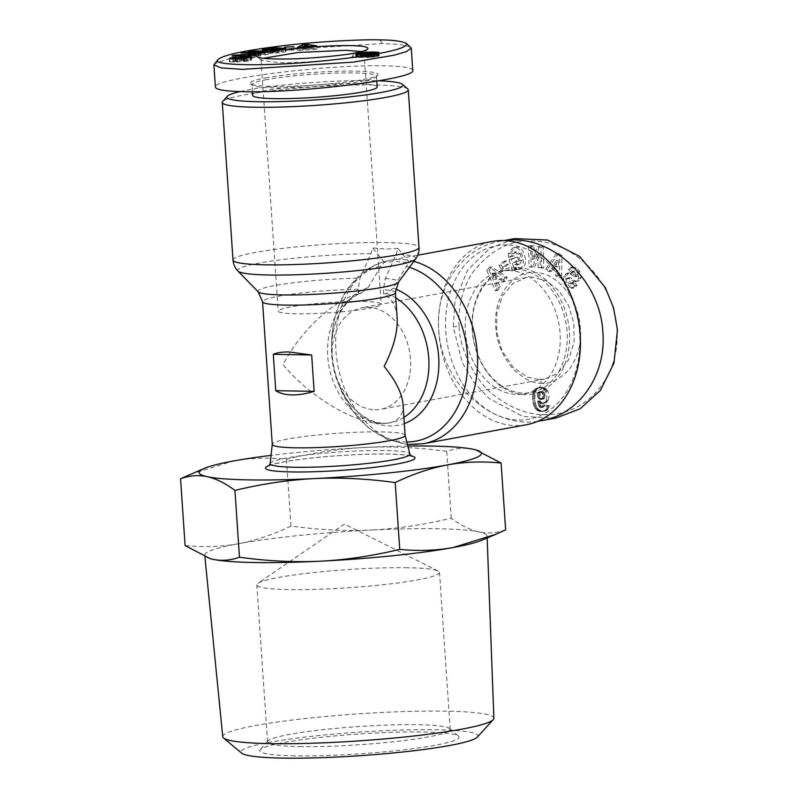 <?xml version="1.0" encoding="UTF-8"?>
<svg xmlns="http://www.w3.org/2000/svg" width="798" height="798" viewBox="0 0 798 798"><rect width="100%" height="100%" fill="white"/><g stroke="black" fill="none" stroke-linecap="round" stroke-linejoin="round"><path stroke-width="0.6" stroke-dasharray="3.99 2.99" d="M526.381 424.755A93.216 70.114 79.6 0 1 515.797 425.623A93.216 70.114 79.6 0 1 439.459 338.821A93.216 70.114 79.6 0 1 492.595 241.405M383.678 294.003L383.389 289.674L385.274 278.552L396.227 254.083L397.863 248.378L409.633 262.732L406.352 266.432L393.185 288.198L386.511 293.484L383.678 294.003C391.728 298.143 396.207 306.033 397.115 317.674M407.748 88.887A93.216 9.257 -3.9 0 0 375.688 84.987A93.216 9.257 -3.9 0 0 244.557 94.862A93.216 9.257 -3.9 0 0 222.662 101.506M403.01 404.237C403.529 414.721 398.641 421.005 388.357 423.11L381.294 423.638C354.831 423.808 308.038 395.658 283.12 364.586C299.998 331.689 332.557 300.986 358.422 293.554L362.202 292.796C356.636 294.562 351.429 298.083 346.601 303.38L342.97 307.998C336.028 318.063 332.227 330.741 331.549 346.053A70.493 53.027 -100.4 0 0 338.611 384.377A70.493 53.027 -100.4 0 0 389.963 425.972A70.493 53.027 -100.4 0 0 404.337 423.588M397.863 248.378L386.023 249.106L372.606 247.929L370.98 253.634L360.018 278.103L358.132 289.225L358.422 293.554M403.908 417.404A66.583 50.084 79.6 0 1 390.312 422.75A66.583 50.084 79.6 0 1 382.751 423.369A66.583 50.084 79.6 0 1 328.706 364.706A66.583 50.084 79.6 0 1 361.255 293.036L367.928 287.749L381.105 265.983L384.377 262.283L396.217 261.554L409.633 262.732M405.135 435.319A66.583 6.613 -3.9 0 0 405.115 435.199A66.583 6.613 -3.9 0 0 381.853 431.898A66.583 6.613 -3.9 0 0 311.23 435.668A66.583 6.613 -3.9 0 0 272.278 444.257A66.583 6.613 -3.9 0 0 272.268 444.376M361.564 51.571L364.048 52.947L363.828 53.476L351.709 57.147C343.748 59.311 297.425 63.501 279.12 62.623L261.375 60.458L261.086 59.97L263.35 58.274M363.13 301.484A51.601 5.127 176.1 0 1 381.175 304.138A51.601 5.127 176.1 0 1 351.399 310.841A51.601 5.127 176.1 0 1 296.248 313.804A51.601 5.127 176.1 0 1 278.203 311.15A51.601 5.127 176.1 0 1 307.978 304.457A51.601 5.127 176.1 0 1 363.13 301.484M538.869 379.539L544.735 379.06L557.393 373.464L568.595 359.968L574.111 342.113L573.912 323.469L568.615 305.544L558.919 290.642L546.111 280.716L531.887 277.076L526.032 277.564L512.735 283.629L502.57 295.878L496.945 312.597L496.615 331.489L501.862 350.452L513.174 367.389L527.548 377.195L538.869 379.539L541.852 383.17C549.303 384.397 558.111 380.207 568.256 370.591C577.882 357.833 581.892 343.349 580.266 327.12C578.271 298.472 557.064 272.776 535.189 272.477C513.234 270.811 494.62 294.721 495.618 323.33C495.708 340.287 501.703 355.689 513.603 369.544C525.104 379.599 534.52 384.137 541.852 383.17M374.88 409.753A51.601 38.813 -100.4 0 0 380.746 409.274A51.601 38.813 -100.4 0 0 410.162 355.349A51.601 38.813 -100.4 0 0 367.898 307.3A51.601 38.813 -100.4 0 0 362.043 307.779A51.601 38.813 -100.4 0 0 332.626 361.703A51.601 38.813 -100.4 0 0 374.88 409.753M271.51 51.71L277.744 51.122A7.182 0.708 -3.9 0 0 276.647 51.072A7.182 0.708 -3.9 0 0 275.13 51.082L262.402 52.828C264.697 53.675 270.083 53.675 278.562 52.818L285.893 51.73L279.24 51.232L272.088 52.209L278.093 51.9L276.507 52.528L267.001 52.608L271.51 51.71L271.28 48.399M266.831 50.164L267.001 52.608M270.592 50.124L270.781 52.907M278.143 49.536L278.322 52.139M281.664 48.758L281.894 52.06M277.524 47.85L277.744 51.122M244.497 61.586L251.2 60.548L250.612 59.94L240.996 60.269A5.825 0.579 -3.9 0 0 238.113 60.828L233.974 61.795L232.896 61.586L235.949 61.047L234.612 60.658L229.595 61.935L239.829 61.715A5.825 0.579 -3.9 0 0 241.535 61.316L245.195 60.339L247.101 60.568L243.769 61.177L244.497 61.586M250.981 57.237L251.2 60.548M229.615 58.753L229.844 62.054M229.744 58.793L229.924 61.486M235.54 57.755L235.729 60.578M358.741 57.536A9.367 0.928 -3.9 0 0 363.16 57.446L371.02 56.119L374.252 56.478L366.831 57.626L377.394 56.528L379.23 55.75L373.963 55.311L362.881 55.72L356.217 57.356A9.367 0.928 -3.9 0 0 358.741 57.536M362.93 54.134L363.16 57.446M377.205 86.912A62.424 6.204 -3.9 0 0 336.297 83.88A62.424 6.204 -3.9 0 0 267.579 90.324A62.424 6.204 -3.9 0 0 252.647 95.411M266.851 79.581A62.424 6.204 -3.9 0 0 251.919 84.668A62.424 6.204 -3.9 0 0 252.268 85.256A62.424 6.204 -3.9 0 0 295.779 87.6A62.424 6.204 -3.9 0 0 361.544 81.256A62.424 6.204 -3.9 0 0 376.207 76.808A62.424 6.204 -3.9 0 0 376.476 76.169A62.424 6.204 -3.9 0 0 335.559 73.137A62.424 6.204 -3.9 0 0 266.851 79.581M265.475 77.905A64.089 6.364 176.1 0 1 338.99 71.212A64.089 6.364 176.1 0 1 377.753 75.062A64.089 6.364 176.1 0 1 362.701 79.63A64.089 6.364 176.1 0 1 295.18 86.134A64.089 6.364 176.1 0 1 250.512 83.74A64.089 6.364 176.1 0 1 265.475 77.905M410.701 47.132L399.718 44.439L382.691 43.531L274.781 50.434L233.435 57.167L214.323 63.78M412.775 70.384C412.177 67.74 402.661 66.234 384.207 65.845C327.21 64.269 210.901 78.952 215.39 87.152M240.058 91.6A88.229 8.758 176.1 0 1 248.008 89.975A88.229 8.758 176.1 0 1 378.97 80.807M512.336 253.515A2.913 2.195 -100.4 0 0 511.877 255.47A2.913 2.195 -100.4 0 0 511.997 256.208L508.545 257.086A7.182 5.396 79.6 0 1 508.296 255.5A7.182 5.396 79.6 0 1 508.356 253.704L512.466 248.158L513.992 247.699C522.261 245.604 527.368 267.101 519.109 269.245L514.321 268.228L514.51 270.083L512.206 270.841L509.214 259.609L515.478 257.545L516.545 261.525L513.373 262.572L514.9 264.487L517.383 264.916L519.817 260.527L518.052 254.073L514.291 252.108L512.336 253.515L514.501 253.116L516.446 251.709L520.216 253.674L518.052 254.073M520.216 253.674L521.972 260.128L519.538 264.517L517.054 264.098L515.538 262.173L518.7 261.136L517.643 257.146L511.378 259.22L514.361 270.452L516.665 269.684L516.486 267.829L521.274 268.846C529.533 266.702 524.426 245.205 516.156 247.3L514.63 247.759L510.511 253.315A7.182 5.396 -100.4 0 0 510.461 255.101A7.182 5.396 -100.4 0 0 510.7 256.687L514.161 255.829A2.913 2.195 79.6 0 1 514.042 255.081A2.913 2.195 79.6 0 1 514.501 253.116M521.972 260.128L519.817 260.527M517.054 264.098L514.9 264.487M516.486 267.829L514.321 268.228M510.7 256.687L508.545 257.086M574.51 286.332L571.677 288.367L567.867 287.47L564.116 282.801L563.558 277.066L566.39 273.514A5.825 4.379 79.6 0 1 567.308 273.205A5.825 4.379 79.6 0 1 569.932 273.764L574.45 276.577A1.556 1.167 -100.4 0 0 576.046 275.18C575.488 272.856 574.301 271.619 572.485 271.48L571.348 272.607L568.336 269.445L570.74 267.36L574.231 268.337L577.742 271.958L578.879 278.103L577.124 280.896L575.398 281.604A5.825 4.379 79.6 0 1 572.894 281.026L568.276 278.153A1.556 1.167 -100.4 0 0 566.72 278.971C566.889 281.864 568.226 283.529 570.72 283.978L571.947 282.751L574.829 285.784L574.51 286.332M570.021 287.071L573.842 287.968L576.665 285.933L576.994 285.385L574.101 282.352L572.884 283.579C570.38 283.13 569.044 281.465 568.884 278.572A1.556 1.167 79.6 0 1 570.44 277.754L575.049 280.637A5.825 4.379 -100.4 0 0 577.553 281.205L579.278 280.497L581.034 277.704L579.907 271.559L576.385 267.948L572.894 266.961L570.49 269.046L573.503 272.208L574.64 271.081C576.455 271.22 577.642 272.457 578.201 274.781A1.556 1.167 79.6 0 1 576.615 276.178L572.096 273.365A5.825 4.379 -100.4 0 0 569.473 272.806A5.825 4.379 -100.4 0 0 568.555 273.116L565.712 276.667L566.281 282.402L570.021 287.071L567.867 287.47M579.907 271.559L577.742 271.958M576.385 267.948L574.231 268.337M570.59 268.876L568.435 269.275M546.78 395.828A9.367 7.052 79.6 0 1 546.131 400.496L544.316 402.751L541.792 403.519L539.618 402.92L537.702 401.155L538.48 405.314L539.857 407.369L541.782 407.08L542.281 405.204L547.189 406.082L545.084 410.421L543.019 411.389L540.126 411.459L537.433 410.561L534.65 407.588L533.184 403.489L532.585 398.182L533.254 392.217L535.957 388.506L538.52 387.788L541.652 388.057L543.727 389.105L545.752 391.678A9.367 7.052 79.6 0 1 546.78 395.828M548.286 400.107A9.367 7.052 -100.4 0 0 548.934 395.429A9.367 7.052 -100.4 0 0 547.917 391.279L544.675 387.978L539.717 387.519L536.924 389.075L535.059 393.095L534.8 398.99L535.628 404.257L537.423 408.157L539.598 410.162L545.174 410.99L548.326 408.726L549.343 405.683L544.435 404.805L543.937 406.681L542.859 407.199L541.303 406.292L540.376 403.908L539.857 400.766L541.772 402.521L543.947 403.12L547.169 401.733L548.286 400.107L546.131 400.496M508.496 270.512A62.424 46.952 79.6 0 1 559.617 328.636A62.424 46.952 79.6 0 1 524.037 393.873A62.424 46.952 79.6 0 1 516.944 394.451A62.424 46.952 79.6 0 1 465.833 336.327A62.424 46.952 79.6 0 1 501.413 271.091A62.424 46.952 79.6 0 1 508.496 270.512M515.508 269.215A62.424 46.952 79.6 0 1 566.63 327.35A62.424 46.952 79.6 0 1 531.049 392.576A62.424 46.952 79.6 0 1 523.967 393.165A62.424 46.952 79.6 0 1 472.845 335.04A62.424 46.952 79.6 0 1 508.426 269.804A62.424 46.952 79.6 0 1 515.508 269.215M516.476 267.37A64.089 48.199 -100.4 0 0 472.207 330.133A64.089 48.199 -100.4 0 0 525.154 394.611A64.089 48.199 -100.4 0 0 569.433 331.858A64.089 48.199 -100.4 0 0 516.476 267.37M556.026 418.012L522.949 416.536L489.084 398.481L473.773 382.122L462.232 362.422L453.304 326.851L455.04 300.547L467.638 270.073L489.733 248.387L514.73 238.602M537.822 421.274C491.059 428.805 441.134 382.571 438.74 329.534C435.239 286.771 462.541 247.54 500.176 241.285L504.775 240.587M506.75 244.896A88.229 66.354 -100.4 0 0 445.803 331.3A88.229 66.354 -100.4 0 0 518.7 420.067A88.229 66.354 -100.4 0 0 579.647 333.674A88.229 66.354 -100.4 0 0 506.75 244.896M407.838 446.062A141.495 14.055 -3.9 0 0 366.033 447.399C391.868 446.182 418.76 447.508 446.71 451.379C455.718 448.167 464.596 447.479 473.364 449.304L475.867 449.912M505.643 529.852C496.615 533.074 487.728 533.762 478.99 531.927C470.251 530.012 461.005 525.433 451.259 518.191C423.957 524.775 397.424 528.725 371.669 530.022A141.495 14.055 176.1 0 1 437.613 528.715A141.495 14.055 176.1 0 1 478.99 531.927A141.495 14.055 176.1 0 1 487.079 536.037A141.495 14.055 176.1 0 1 481.922 540.206M222.742 736.684A135.889 13.496 176.1 0 1 300.956 719.018A135.889 13.496 176.1 0 1 446.371 711.178A135.889 13.496 176.1 0 1 493.872 718.2M477.334 737.103A118.732 11.79 -3.9 0 0 436.386 729.741A118.732 11.79 -3.9 0 0 304.018 737.212A118.732 11.79 -3.9 0 0 241.684 753.162M407.499 567.727A91.551 9.097 -3.9 0 0 316.686 572.236A91.551 9.097 -3.9 0 0 257.993 583.298A91.551 9.097 -3.9 0 0 256.826 584.894A91.551 9.097 -3.9 0 0 288.826 589.602A91.551 9.097 -3.9 0 0 386.681 584.326A91.551 9.097 -3.9 0 0 439.508 572.435A91.551 9.097 -3.9 0 0 438.132 571.019A91.551 9.097 -3.9 0 0 407.499 567.727M299.529 746.589A91.551 9.097 -3.9 0 0 397.384 741.322A91.551 9.097 -3.9 0 0 450.212 729.432A91.551 9.097 -3.9 0 0 449.693 728.554A91.551 9.097 -3.9 0 0 418.202 724.724A91.551 9.097 -3.9 0 0 324.537 729.532A91.551 9.097 -3.9 0 0 267.919 740.943A91.551 9.097 -3.9 0 0 267.529 741.881A91.551 9.097 -3.9 0 0 299.529 746.589M294.701 755.846A99.88 9.915 176.1 0 1 260.218 749.691A99.88 9.915 176.1 0 1 321.983 737.232A99.88 9.915 176.1 0 1 424.167 731.995A99.88 9.915 176.1 0 1 458.511 736.175A99.88 9.915 176.1 0 1 405.913 749.581A99.88 9.915 176.1 0 1 294.701 755.846M190.582 474.231L232.956 461.084C250.023 457.982 267.849 457.374 286.442 459.229C313.674 452.656 340.207 448.715 366.033 447.399A141.495 14.055 -3.9 0 0 271.051 455.379M210.323 558.69A141.495 14.055 176.1 0 1 204.747 555.278A141.495 14.055 176.1 0 1 238.582 543.707A141.495 14.055 176.1 0 1 371.669 530.022C345.903 531.249 319.01 529.912 290.991 526.042C273.076 534.64 255.609 540.525 238.582 543.707C221.565 546.8 203.729 547.418 185.096 545.553M451.259 518.191L446.71 451.379M290.991 526.042L286.442 459.229M459.159 326.412C457.733 314.093 460.745 289.165 473.274 271.779C490.301 250.303 509.643 240.058 531.308 241.046C568.346 239.789 612.575 275.36 616.914 328.187C620.874 378.312 585.453 413.404 550.131 414.411C532.555 416.037 514.69 410.302 496.546 397.214C472.625 380.786 458.67 343.17 459.159 326.412L453.304 326.851M489.054 270.233L497.593 290.452L500.186 286.941L498.431 283.051L501.703 278.632L504.725 280.806L507.279 277.355L491.568 266.831L489.054 270.233L486.89 270.632L489.413 267.23L505.124 277.744L502.56 281.205L499.548 279.031L496.276 283.45L498.022 287.34L495.428 290.851L486.89 270.632M534.71 266.921L539.977 253.983L540.346 267.4L543.767 267.699L543.179 246.712L539.538 246.392L534.411 259.011L534.042 245.924L530.62 245.624L531.209 266.612L534.71 266.921L529.054 267.011L528.466 246.023L531.887 246.323L532.246 259.41L537.383 246.791L541.014 247.111L541.603 268.098L538.191 267.799L537.812 254.382L532.545 267.31M514.161 255.829L512.007 256.228L514.161 255.809M506.311 260.707L501.234 264.966L503.189 268.607L508.266 264.357L506.311 260.707L504.156 261.106L506.102 264.756L501.024 269.006L499.079 265.355L504.156 261.106M558.371 253.325L547.687 269.066L551.388 271.32L553.403 268.168L558.071 271.011L557.872 275.27L561.523 277.495L561.962 255.52L558.371 253.325L556.216 253.724L559.807 255.919L559.358 277.894L555.717 275.669L555.907 271.41L551.238 268.557L549.233 271.719L545.533 269.465L556.216 253.724M547.917 391.279L545.752 391.678M547.777 400.985L545.613 401.384M547.169 401.733L545.014 402.132M546.48 402.352L544.316 402.751M545.702 402.781L543.548 403.18M544.864 403.04L542.7 403.439M543.947 403.12L541.792 403.519M543.558 403.09L541.403 403.489M542.62 402.9L540.465 403.299M541.772 402.521L539.618 402.92M541.433 402.292L539.278 402.691M540.645 401.633L538.49 402.032M539.857 400.766L537.702 401.155M539.907 401.005L537.742 401.394M540.136 402.601L537.972 403M540.376 403.908L538.221 404.307M540.645 404.915L538.48 405.314M540.904 405.613L538.75 406.012M541.303 406.292L539.149 406.691M542.022 406.97L539.857 407.369M542.859 407.199L540.695 407.598M543.179 407.18L541.024 407.579M543.937 406.681L541.782 407.08M544.226 406.072L542.061 406.471M544.435 404.805L542.281 405.204M549.343 405.683L547.189 406.082M549.114 406.781L546.959 407.17M548.775 407.828L546.62 408.227M548.326 408.726L546.171 409.125M547.907 409.344L545.752 409.733M547.238 410.022L545.084 410.421M546.44 410.561L544.286 410.96M545.982 410.761L543.827 411.16M545.174 410.99L543.019 411.389M544.236 411.11L542.081 411.509M543.169 411.13L541.014 411.529M542.281 411.06L540.126 411.459M541.323 410.89L539.169 411.289M540.436 410.591L538.281 410.98M539.598 410.162L537.433 410.561M538.82 409.603L536.655 410.002M538.091 408.945L535.937 409.344M537.423 408.157L535.268 408.556M537.303 407.978L535.139 408.377M536.815 407.189L534.65 407.588M536.366 406.312L534.201 406.711M535.967 405.334L533.812 405.733M535.628 404.257L533.473 404.656M535.348 403.09L533.184 403.489M535.109 401.823L532.954 402.212M534.929 400.456L532.775 400.845M534.8 398.99L532.645 399.389M534.74 397.783L532.585 398.182M534.72 396.466L532.565 396.865M534.77 395.249L532.615 395.648M534.889 394.122L532.735 394.521M535.059 393.095L532.904 393.494M535.288 392.187L533.134 392.576M535.408 391.818L533.254 392.217M535.827 390.751L533.663 391.15M536.326 389.843L534.171 390.232M536.924 389.075L534.76 389.474M537.583 388.466L535.428 388.865M538.111 388.107L535.957 388.506M538.869 387.778L536.705 388.177M539.717 387.519L537.563 387.918M540.685 387.399L538.52 387.788M541.722 387.369L539.568 387.758M541.852 387.369L539.697 387.768M542.879 387.449L540.725 387.848M543.817 387.658L541.652 388.057M544.675 387.978L542.51 388.367M545.453 388.397L543.298 388.796M545.882 388.706L543.727 389.105M546.65 389.414L544.485 389.813M547.328 390.272L545.164 390.671M540.166 399.539L542.351 398.721L542.929 395.768L542.022 392.845L539.488 391.738L538.022 392.776L537.503 395.668L538.381 398.511L540.166 399.539L542.321 399.14L540.056 397.214L540.176 392.377L542.56 391.359L544.515 393.025L544.954 397.304L543.807 398.94L542.321 399.14M542.949 399.15L540.795 399.549M543.807 398.94L541.652 399.339M544.505 398.322L542.351 398.721M544.595 398.182L542.431 398.581M544.954 397.304L542.8 397.693M545.104 396.157L542.949 396.556M545.094 395.369L542.929 395.768M544.894 394.082L542.74 394.481M544.515 393.025L542.361 393.424M544.176 392.446L542.022 392.845M543.408 391.688L541.253 392.087M542.56 391.359L540.406 391.758M541.643 391.339L539.488 391.738M540.835 391.648L538.68 392.047M540.176 392.377L538.022 392.776M539.907 392.945L537.752 393.344M539.677 393.993L537.523 394.382M539.657 395.269L537.503 395.668M539.747 396.067L537.593 396.466M540.056 397.214L537.902 397.613M540.545 398.112L538.381 398.511M540.645 398.252L538.49 398.651M541.433 398.9L539.268 399.299M497.593 290.452L495.428 290.851M491.568 266.831L489.413 267.23M507.279 277.355L505.124 277.744M504.725 280.806L502.56 281.205M501.703 278.632L499.548 279.031M498.431 283.051L496.276 283.45M500.186 286.941L498.022 287.34M496.446 276.796L491.777 273.445L494.481 279.45L496.446 276.796L498.6 276.397L496.635 279.051L493.942 273.046L498.6 276.397M493.942 273.046L491.777 273.445M496.635 279.051L494.481 279.45M539.977 253.983L537.812 254.382M531.209 266.612L529.054 267.011M530.62 245.624L528.466 246.023M534.042 245.924L531.887 246.323M534.411 259.011L532.246 259.41M539.538 246.392L537.383 246.791M543.179 246.712L541.014 247.111M543.767 267.699L541.603 268.098M540.346 267.4L538.191 267.799M568.555 273.116L566.39 273.514M573.503 272.208L571.348 272.607M570.49 269.046L568.336 269.445M579.278 280.497L577.124 280.896M574.101 282.352L571.947 282.751M576.994 285.385L574.829 285.784M566.281 282.402L564.116 282.801M565.712 276.667L563.558 277.066M567.707 273.554L565.553 273.953M510.511 253.315L508.356 253.704M514.63 247.759L512.466 248.158M516.665 269.684L514.51 270.083M514.361 270.452L512.206 270.841M511.378 259.22L509.214 259.609M517.643 257.146L515.478 257.545M518.7 261.136L516.545 261.525M515.538 262.173L513.373 262.572M510.77 256.956L508.615 257.355M501.234 264.966L499.079 265.355M508.266 264.357L506.102 264.756M503.189 268.607L501.024 269.006M547.687 269.066L545.533 269.465M561.962 255.52L559.807 255.919M561.523 277.495L559.358 277.894M557.872 275.27L555.717 275.669M558.071 271.011L555.907 271.41M553.403 268.168L551.238 268.557M551.388 271.32L549.233 271.719M556.106 267.021L556.405 260.447L553.303 265.315L556.106 267.021L558.261 266.622L555.468 264.916L558.56 260.048L558.261 266.622M558.56 260.048L556.405 260.447M555.468 264.916L553.303 265.315M355.988 54.055L356.217 57.356M364.097 54.055L364.327 57.366M365.235 53.965L365.464 57.276M366.352 53.855L366.581 57.167M367.379 53.735L367.609 57.047M368.327 53.606L368.546 56.907M369.185 53.466L369.404 56.768M369.504 53.406L369.723 56.708M370.152 53.257L370.382 56.558M370.581 53.117L370.811 56.429M370.691 53.067L370.92 56.369M370.831 52.937L371.05 56.249M370.801 52.957L371.02 56.119M370.95 52.818L371.18 56.129M372.077 52.858L372.297 56.169M372.935 52.907L373.165 56.209M373.534 52.947L373.763 56.249M373.883 52.987L374.102 56.299M374.132 53.745L374.312 56.359M374.072 53.755L374.252 56.478M373.534 53.825L373.723 56.608M373.225 53.865L373.414 56.658M372.167 53.985L372.357 56.778M371.409 54.055L371.599 56.818M370.192 54.154L370.372 56.848M366.611 54.324L366.831 57.626M367.708 54.284L367.928 57.596M368.866 54.234L369.095 57.546M369.993 54.164L370.222 57.476M370.861 54.104L371.09 57.406M372.008 54.005L372.237 57.306M373.145 53.875L373.374 57.177M373.713 53.805L373.933 57.107M374.591 53.675L374.821 56.987M375.509 53.536L375.738 56.838M376.447 53.366L376.676 56.668M377.165 53.227L377.394 56.528M377.853 53.077L378.082 56.379M378.382 52.927L378.611 56.239M379.07 52.558L379.289 55.86M379.01 52.628L379.23 55.75M378.442 52.907L378.631 55.581M378.003 53.037L378.172 55.521M377.414 53.167L377.574 55.461M376.716 53.306L376.865 55.411M375.888 53.466L376.018 55.371M374.93 53.626L375.05 55.341M373.803 52.977L373.963 55.311M372.856 52.897L373.015 55.301M371.788 52.848L371.948 55.301M370.751 53.017L370.9 55.301M369.743 53.346L369.873 55.321M368.756 53.536L368.876 55.341M367.758 52.848L367.928 55.371M367.349 52.808L367.529 55.391M366.102 52.768L366.282 55.451M364.905 52.778L365.095 55.531M363.758 52.828L363.948 55.621M362.681 52.917L362.881 55.72M361.933 53.007L362.122 55.81M361.005 53.157L361.195 55.92M360.117 54.224L360.237 56.06M359.17 54.234L359.3 56.209M358.222 54.224L358.372 56.369M358.112 54.214L358.262 56.399M357.275 54.184L357.434 56.558M356.616 54.134L356.796 56.708M356.117 54.074L356.307 56.838M355.778 53.995L355.978 56.967M355.649 53.935L355.858 57.027M355.559 53.845L355.778 57.157M355.669 53.955L355.898 57.266M367.549 56.498L360.427 56.778L368.127 56.359L367.549 56.498L367.359 53.745M366.821 53.805L367.01 56.598M365.903 53.905L366.092 56.738M364.786 54.005L364.975 56.838M364.596 54.015L364.786 56.858M363.549 54.094L363.738 56.907M362.482 54.154L362.671 56.927M361.843 54.184L362.033 56.927M360.965 54.214L361.145 56.887M360.427 54.224L360.606 56.828M360.257 54.224L360.427 56.778M360.247 53.346L360.467 56.648M360.706 53.207L360.925 56.518M361.494 53.067L361.713 56.369M362.442 52.937L362.661 56.249M363.619 52.838L363.848 56.139M364.317 52.798L364.546 56.099M365.374 52.768L365.604 56.069M366.452 52.768L366.681 56.069M367.03 52.778L367.25 56.089M367.708 52.838L367.928 56.139M368.018 52.917L368.247 56.219M368.097 53.636L368.267 56.239M367.938 53.656L368.127 56.359M316.936 49.147L307.709 47.75L302.721 48.139L297.734 50.643L316.936 49.147L316.706 45.845M307.559 45.566L307.709 47.75M302.642 46.902L302.721 48.139M297.504 47.331L297.734 50.643M302.572 46.942L302.791 50.244M303.41 46.464L303.629 49.765M309.883 45.955L310.113 49.267M311.569 46.244L311.799 49.546M304.487 49.267L305.784 48.528L308.377 48.967L304.487 49.267L304.297 46.394M305.554 45.227L305.784 48.528M308.188 46.094L308.377 48.967M250.073 55.72L268.088 54.374L251.32 54.224L248.597 54.763L259.051 54.853L241.305 56.199L260.806 55.82L250.073 55.72L249.894 52.977M265.076 51.621L265.305 54.922M267.869 51.072L268.088 54.374M251.131 51.481L251.32 54.224M248.368 51.461L248.597 54.763M258.851 51.95L259.051 54.853M244.028 52.927L244.208 55.631M241.076 52.897L241.305 56.199M257.854 53.047L258.073 56.359M260.577 52.508L260.806 55.82M240.846 58.164L240.996 60.269M235.719 57.745L235.949 61.047M235.729 57.257L235.959 60.568M237.525 58.673L237.754 61.985M243.58 58.324L243.769 61.177M243.53 58.334L243.759 61.636M250.442 57.426L250.612 59.94M246.193 57.057L246.383 59.83M241.924 57.735L242.083 60.139M274.931 48.199L275.13 51.082M266.801 49.117L266.981 51.71M283.041 48.788L283.26 52.099M285.664 48.429L285.893 51.73M279.11 49.396L279.24 51.232M271.869 48.907L272.088 52.209M274.223 49.087L274.452 52.389M277.834 48.588L278.063 51.9M273.804 48.359L274.023 51.661L273.784 48.359M277.674 47.83L277.904 51.132M292.786 49.656L284.876 50.444L294.083 49.975L292.786 49.656L292.587 46.793M284.647 47.132L284.876 50.444M285.953 47.451L286.173 50.753M293.864 46.663L294.083 49.975M255.789 56.977L232.228 59.182L250.712 59.182L252.048 58.593L248.368 58.613L255.789 56.977L255.569 53.675M233.355 55.88L233.545 58.613M231.999 55.88L232.228 59.182M250.482 55.87L250.712 59.182M251.829 55.291L252.048 58.593M248.178 55.87L248.368 58.613M249.854 54.563L250.083 57.875M254.203 54.264L254.432 57.566M244.587 58.633L238.911 58.663L245.614 58.184L244.587 58.633L244.397 55.87M238.722 55.88L238.911 58.663M245.455 55.87L245.614 58.184M384.377 262.283L372.606 247.929M413.813 261.405A93.216 70.114 -100.4 0 0 400.307 259.49A93.216 70.114 -100.4 0 0 389.723 260.357A93.216 70.114 -100.4 0 0 336.586 357.773A93.216 70.114 -100.4 0 0 412.925 444.576A93.216 70.114 -100.4 0 0 423.509 443.708M406.352 266.432A89.306 67.172 79.6 0 1 409.434 267.33M406.81 441.982A89.306 67.172 79.6 0 1 405.713 441.972A89.306 67.172 79.6 0 1 340.656 389.284A89.306 67.172 79.6 0 1 331.709 340.746A89.306 67.172 79.6 0 1 381.105 265.983M395.569 289.056A70.493 53.027 -100.4 0 0 393.185 288.198M233.006 260.028A93.216 9.257 176.1 0 1 286.791 247.919A93.216 9.257 176.1 0 1 386.431 242.552A93.216 9.257 176.1 0 1 419.01 247.35M395.399 292.627A66.583 6.613 -3.9 0 0 383.389 289.674M385.274 278.552A70.493 7.002 176.1 0 1 398.372 282.312M415.568 259.021A89.306 8.868 -3.9 0 0 396.227 254.083M386.511 293.484A66.583 50.084 79.6 0 1 395.758 297.893M370.98 253.634A89.306 8.868 -3.9 0 0 278.572 260.108A89.306 8.868 -3.9 0 0 238.004 271.13M233.784 58.942L233.974 61.795M578.201 274.781L576.046 275.18M270.153 463.538A70.015 6.953 176.1 0 1 311.11 454.501A70.015 6.953 176.1 0 1 385.374 450.541A70.015 6.953 176.1 0 1 409.833 454.012M410.741 455.738A74.932 7.441 -3.9 0 0 388.845 454.032A74.932 7.441 -3.9 0 0 269.485 465.364M572.096 273.365L569.932 273.764M576.615 276.178L574.45 276.577M573.832 271.659L571.667 272.048M581.004 277.794L578.849 278.193M577.553 281.205L575.398 281.604M575.049 280.637L572.894 281.026M570.44 277.754L568.276 278.153M568.884 278.572L566.72 278.971M573.742 282.971L571.587 283.37M576.705 285.874L574.55 286.273M515.578 247.45L513.423 247.849M354.581 53.077L351.709 57.147M379.708 39.9L382.691 43.531M237.964 58.623L238.113 60.828M236.328 58.783L236.517 61.546M234.981 57.795L235.201 61.097M233.804 58.942L234.023 62.244M239.609 58.404L239.829 61.715M241.305 58.015L241.535 61.316M242.951 57.276L243.171 60.578M244.976 57.037L245.195 60.339M244.407 58.274L244.597 61.117M244.188 58.284L244.417 61.596M265.784 50.134L265.904 51.86M358.132 289.225A66.583 6.613 -3.9 0 0 262.542 301.684M367.928 287.749A70.493 53.027 -100.4 0 0 331.549 346.053L331.709 340.746C332.427 320.277 338.093 302.482 348.726 287.34L358.033 276.687C367.22 268.088 377.783 262.642 389.723 260.357L417.733 255.2M258.203 291.869A70.493 7.002 176.1 0 1 288.736 283.37A70.493 7.002 176.1 0 1 360.018 278.103M388.357 423.11L384.167 423.249C378.671 423.199 372.935 421.583 366.97 418.401L361.803 415.13C352.197 408.187 344.467 397.933 338.611 384.377L352.397 410.471L368.107 427.548L386.86 439.239L407.439 444.486M364.048 52.947L381.175 304.138M544.735 379.06L380.746 409.274M266.722 49.227L266.941 52.528M278.352 52.06L278.133 48.758M229.305 58.513L229.535 61.825M252.397 91.74L251.919 84.668M376.207 76.808L377.753 75.062M516.446 251.709L514.291 252.108M518.54 269.385L520.695 268.986M571.677 288.367L573.842 287.968M524.037 393.873L531.049 392.576M487.149 537.972L487.079 536.037M268.966 465.942C268.517 466.222 269.584 464.675 284.317 461.872C296.128 459.738 311.001 457.912 328.916 456.406C351.329 454.591 371.16 453.813 388.417 454.072C398.781 454.291 405.883 454.85 409.713 455.748L411.339 456.237M438.132 571.019L344.437 524.057L257.993 583.298M450.212 729.432L439.508 572.435M267.919 740.943L260.218 749.691M449.693 728.554L458.511 736.175M267.529 741.881L256.826 584.894M204.906 556.894L204.747 555.278M500.166 241.285L504.087 240.557M501.413 271.091L508.426 269.804M569.473 272.806L567.308 273.205M577.313 276.327L575.149 276.726M574.64 271.081L572.485 271.48M570.74 267.36L572.894 266.961M577.702 281.185L575.538 281.584M569.742 277.604L567.577 278.003M572.884 283.579L570.72 283.978M516.156 247.3L513.992 247.699M519.209 264.597L517.054 264.996M261.375 60.458L256.966 56.648M363.828 53.476L367.679 49.097M252.268 85.256L250.512 83.74M376.816 81.177L376.476 76.169M232.677 58.284L232.896 61.586M246.871 57.266L247.101 60.568M251.161 56.997L251.39 60.309M262.173 49.526L262.402 52.828M526.032 277.554L362.043 307.779M261.076 59.97L278.203 311.15"/><path stroke-width="1.2" d="M417.733 255.2L492.595 241.405A93.216 70.114 79.6 0 1 503.179 240.537A93.216 70.114 79.6 0 1 579.518 327.34A93.216 70.114 79.6 0 1 526.381 424.755L423.509 443.708A93.216 70.114 -100.4 0 0 477.433 355.11A93.216 70.114 -100.4 0 0 413.813 261.405M227.29 96.259L222.662 101.506A93.216 9.257 -3.9 0 0 222.263 102.463A93.216 9.257 -3.9 0 0 254.851 107.251A93.216 9.257 -3.9 0 0 385.973 97.376A93.216 9.257 -3.9 0 0 408.267 89.775A93.216 9.257 -3.9 0 0 407.748 88.887L402.451 84.319A88.229 8.758 176.1 0 1 381.853 92.349A88.229 8.758 176.1 0 1 280.637 101.565A88.229 8.758 176.1 0 1 227.29 96.259A88.229 8.758 176.1 0 1 240.058 91.6M395.399 292.627L397.115 317.674C397.873 331.818 393.544 348.058 384.137 366.382C395.778 380.766 402.062 393.384 403.01 404.237L405.135 435.319A66.583 6.613 -3.9 0 1 366.711 443.967A66.583 6.613 -3.9 0 1 295.549 447.798A66.583 6.613 -3.9 0 1 272.268 444.376L262.542 301.684A66.583 6.613 -3.9 0 0 285.814 305.105A66.583 6.613 -3.9 0 0 356.985 301.275A66.583 6.613 -3.9 0 0 395.399 292.627L398.372 282.312A70.493 7.002 176.1 0 1 355.2 291.17A70.493 7.002 176.1 0 1 282.552 294.931A70.493 7.002 176.1 0 1 258.203 291.869L238.004 271.13A89.306 8.868 -3.9 0 0 268.856 275.001A89.306 8.868 -3.9 0 0 360.876 270.243A89.306 8.868 -3.9 0 0 415.568 259.021L398.372 282.312M289.016 351.958L311.669 355L314.143 391.359C306.003 393.833 298.602 395.02 291.938 394.92C285.315 394.781 279.918 393.374 275.759 390.681L273.285 354.322C277.145 352.636 282.382 351.848 289.016 351.958M263.35 58.274L298.193 52.498L346.013 50.294L361.564 51.571M266.771 49.306L276.288 49.227L277.864 48.598L271.869 48.907L279.011 47.93L285.664 48.429L278.342 49.516C269.864 50.374 264.467 50.374 262.173 49.526L274.901 47.77A7.182 0.708 176.1 0 1 276.417 47.77A7.182 0.708 176.1 0 1 277.514 47.81L268.866 48.638L266.722 49.227L266.831 50.164M270.552 49.596L270.592 50.124M278.093 48.838L278.143 49.536M229.704 58.184L235.729 57.257L232.677 58.284L233.784 58.493L237.894 57.526A5.825 0.579 176.1 0 1 240.767 56.967L251.161 56.997L243.53 58.334L246.871 57.266L244.976 57.037L241.305 58.015A5.825 0.579 176.1 0 1 239.609 58.404L233.694 58.942L229.615 58.753L229.704 58.184L229.744 58.793M362.93 54.134A9.367 0.928 176.1 0 1 358.511 54.224A9.367 0.928 176.1 0 1 355.988 54.055L361.893 52.498L373.733 52.01L378.741 52.349L377.165 53.227L366.611 54.324L374.033 53.167L370.791 52.818L362.93 54.134M252.397 91.74L252.647 95.411A62.424 6.204 -3.9 0 0 293.564 98.443A62.424 6.204 -3.9 0 0 362.282 91.999A62.424 6.204 -3.9 0 0 377.205 86.912L376.816 81.177M218.173 59.411L213.874 64.838L221.006 67.89L242.442 69.376L353.344 62.094L394.003 55.232L406.431 51.631L411.249 48.08L406.292 43.331C401.214 41.067 392.357 39.92 379.708 39.9C366.382 39.172 315.22 41.546 282.302 45.815C244.956 50.414 223.58 54.942 218.173 59.411C208.986 65.356 262.911 66.653 315.31 61.616C367.17 56.907 410.172 49.306 406.292 43.331M213.874 64.838L215.39 87.152C215.989 89.785 225.515 91.301 243.959 91.69C300.966 93.266 417.264 78.583 412.775 70.384L411.259 48.07M378.97 80.807A88.229 8.758 176.1 0 1 402.451 84.319M504.087 240.557L514.73 238.602L547.747 240.058L579.567 256.387L605.233 287.46L613.542 307.809L617.452 329.764L613.951 363.2L600.355 390.431L580.046 408.845L556.026 418.012L537.822 421.274M504.775 240.587C551.308 233.764 600.495 279.819 602.889 332.447C606.39 375.22 579.089 414.441 541.463 420.706M399.748 549.363C418.381 551.228 436.217 550.61 453.234 547.518L495.608 534.371L481.922 540.206A141.495 14.055 176.1 0 1 453.234 547.518A141.495 14.055 176.1 0 1 320.158 561.203C345.913 559.897 372.447 555.947 399.748 549.363L395.2 482.561C367.25 478.69 340.357 477.354 314.522 478.571C288.696 479.887 262.163 483.837 234.931 490.411C225.206 483.179 215.969 478.601 207.201 476.665A141.495 14.055 -3.9 0 0 248.577 479.887A141.495 14.055 -3.9 0 0 314.522 478.571A141.495 14.055 -3.9 0 0 447.608 464.895A141.495 14.055 -3.9 0 0 475.768 449.882A141.495 14.055 -3.9 0 0 473.364 449.304A141.495 14.055 -3.9 0 0 431.987 446.092A141.495 14.055 -3.9 0 0 407.838 446.062M271.051 455.379A141.495 14.055 -3.9 0 0 232.956 461.084A141.495 14.055 -3.9 0 0 204.258 468.396A141.495 14.055 -3.9 0 0 207.201 476.665C198.433 474.84 189.555 475.528 180.548 478.75L185.096 545.553L210.203 558.65L212.827 559.298C221.565 561.124 230.452 560.435 239.48 557.213C267.5 561.094 294.392 562.42 320.158 561.203A141.495 14.055 176.1 0 1 254.203 562.51A141.495 14.055 176.1 0 1 212.827 559.298A141.495 14.055 176.1 0 1 210.423 558.71A141.495 14.055 176.1 0 1 210.323 558.69M487.149 537.972L493.872 718.2A135.889 13.496 176.1 0 1 493.254 719.596A135.889 13.496 176.1 0 1 409.055 736.524A135.889 13.496 176.1 0 1 270.233 743.626A135.889 13.496 176.1 0 1 223.55 737.98A135.889 13.496 176.1 0 1 222.742 736.684L204.906 556.894M223.55 737.98L241.684 753.162A118.732 11.79 -3.9 0 0 282.482 758.1A118.732 11.79 -3.9 0 0 403.778 751.886A118.732 11.79 -3.9 0 0 477.334 737.103L493.254 719.596M495.608 534.371L505.643 529.852L501.094 463.04C482.501 461.184 464.675 461.793 447.608 464.895C430.541 468.087 413.075 473.972 395.2 482.561M239.48 557.213L234.931 490.411M475.867 449.912L501.094 463.04M180.548 478.75L204.258 468.396M354.581 53.077C347.798 54.793 311.479 58.743 288.896 58.942C270.392 59.261 259.749 58.493 256.966 56.648C245.355 50.035 373.564 40.299 367.679 49.097C365.055 50.763 360.696 52.089 354.581 53.077M307.489 44.449L316.706 45.845L297.504 47.331L302.492 44.828L307.489 44.449L307.559 45.566M265.076 51.621L249.854 52.419L260.577 52.508L257.854 53.047L241.076 52.897L258.831 51.551L248.368 51.461L251.101 50.922L267.869 51.072L265.076 51.621M284.647 47.132L293.864 46.663L284.647 47.132M233.325 55.311L255.569 53.675L249.854 54.563L248.148 55.311L251.829 55.291L250.482 55.87L231.999 55.88L233.325 55.311L233.355 55.88M374.092 53.057L374.132 53.745M374.033 53.167L374.072 53.755M373.494 53.306L373.534 53.825M373.195 53.356L373.225 53.865M372.127 53.476L372.167 53.985M371.379 53.516L371.409 54.055M370.142 53.546L370.192 54.154M378.402 52.279L378.442 52.907M377.943 52.209L378.003 53.037M377.344 52.159L377.414 53.167M376.636 52.109L376.716 53.306M375.788 52.07L375.888 53.466M374.821 52.04L374.93 53.626M373.733 52.01L373.803 52.977M372.796 52L372.856 52.897M371.728 51.99L371.788 52.848M370.681 52L370.751 53.017M369.654 52.01L369.743 53.346M368.656 52.04L368.756 53.536M367.698 52.07L367.758 52.848M367.299 52.089L367.349 52.808M366.063 52.149L366.102 52.768M364.866 52.229L364.905 52.778M363.728 52.319L363.758 52.828M362.651 52.419L362.681 52.917M361.893 52.498L361.933 53.007M360.965 52.618L361.005 53.157M360.018 52.758L360.117 54.224M359.07 52.907L359.17 54.234M358.142 53.067L358.222 54.224M358.033 53.087L358.112 54.214M357.215 53.247L357.275 54.184M356.566 53.396L356.616 54.134M356.088 53.536L356.117 54.074M367.319 53.197L364.317 52.798L360.197 53.466L367.319 53.197L367.359 53.745M366.781 53.296L366.821 53.805M362.452 53.626L362.482 54.154M361.813 53.626L361.843 54.184M360.925 53.586L360.965 54.214M360.377 53.526L360.427 54.224M360.197 53.466L360.257 54.224M368.048 52.927L368.097 53.636M367.898 53.057L367.938 53.656M302.492 44.828L302.642 46.902M304.267 45.965L308.158 45.666L305.554 45.227L304.297 46.394M249.854 52.419L249.894 52.977M251.101 50.922L251.131 51.481M243.979 52.329L244.028 52.927M240.767 56.967L240.846 58.164M250.392 56.638L250.442 57.426M246.163 56.528L246.193 57.057M241.854 56.838L241.924 57.735M266.761 48.409L266.801 49.117M279.011 47.93L279.11 49.396M248.148 55.311L248.178 55.87M244.368 55.331L238.682 55.361L244.368 55.331L244.397 55.87M238.682 55.361L238.722 55.88M245.395 54.882L245.455 55.87M275.759 390.681L314.143 391.359M311.669 355L273.285 354.322M409.434 267.33A89.306 67.172 79.6 0 1 467.668 364.107A89.306 67.172 79.6 0 1 406.81 441.982M404.337 423.588A70.493 53.027 -100.4 0 0 438.691 357.205A70.493 53.027 -100.4 0 0 395.569 289.056M408.267 89.775L419.01 247.35A93.216 9.257 176.1 0 1 365.225 259.46A93.216 9.257 176.1 0 1 265.594 264.826A93.216 9.257 176.1 0 1 233.006 260.028L222.263 102.463M395.758 297.893A66.583 50.084 79.6 0 1 428.745 358.162A66.583 50.084 79.6 0 1 403.908 417.404M405.125 435.259L409.833 454.012A70.015 6.953 176.1 0 1 370.013 463.169A70.015 6.953 176.1 0 1 294.622 467.259A70.015 6.953 176.1 0 1 270.153 463.538L268.966 465.942M269.485 465.364A74.932 7.441 -3.9 0 0 291.719 471.937A74.932 7.441 -3.9 0 0 382.621 466.271A74.932 7.441 -3.9 0 0 410.741 455.738M237.894 57.526L237.964 58.623M236.288 58.244L236.328 58.783M265.674 48.558L265.784 50.134M238.004 271.13C235.061 268.108 233.395 264.407 233.006 260.028M423.509 443.708L407.439 444.486M266.722 49.227L266.781 50.164M278.183 49.536L278.133 48.758M411.339 456.237L409.833 454.012M272.268 444.316L270.153 463.538M232.677 58.284L232.717 58.972M246.871 57.266L246.921 58.035M419.01 247.35C419.219 251.739 418.072 255.629 415.568 259.021M258.203 291.869L262.542 301.684"/></g></svg>
